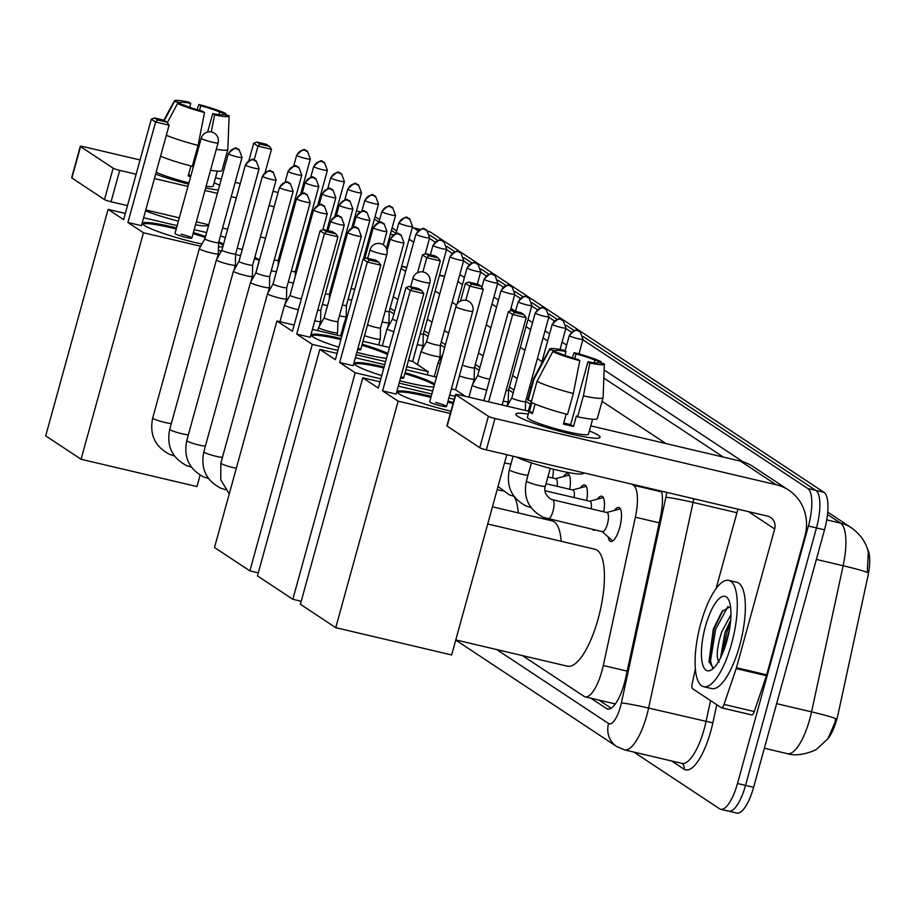 <?xml version="1.0" encoding="UTF-8"?>
<svg xmlns="http://www.w3.org/2000/svg" width="914" height="914" viewBox="0 0 914 914"><rect width="100%" height="100%" fill="white"/><g stroke="black" fill="none" stroke-linecap="round" stroke-linejoin="round"><path stroke-width="1.37" d="M614.494 510.412A17.48 5.575 103.3 0 1 618.755 507.487A17.48 5.575 103.3 0 1 619.669 527.744A17.48 5.575 103.3 0 1 610.746 541.511A17.48 5.575 103.3 0 1 608.233 536.986M597.459 499.147A17.48 5.575 103.3 0 1 601.72 496.211A17.48 5.575 103.3 0 1 603.708 511.794M580.413 487.87A17.48 5.575 103.3 0 1 584.674 484.946A17.48 5.575 103.3 0 1 586.662 500.529M563.367 476.605A17.48 5.575 103.3 0 1 567.64 473.681A17.48 5.575 103.3 0 1 569.628 489.253M553.313 469.179A17.48 5.575 103.3 0 1 552.582 477.988M827.798 738.889A29.488 9.403 -76.7 0 0 838.127 714.005L867.843 576.528A29.488 9.403 -76.7 0 0 867.443 549.177M530.257 404.137L525.676 401.109M513.222 392.871L508.641 389.844M479.13 370.33L474.56 367.302M444.65 347.537L440.479 344.772M428.015 336.535L423.433 333.507M393.934 313.993L389.353 310.966M522.454 655.612L584.057 696.354A32.767 10.454 -76.7 0 0 585.2 696.845A32.767 10.454 -76.7 0 0 603.297 665.506L635.367 517.198A32.767 10.454 -76.7 0 0 633.425 485.243L631.768 484.157M508.961 402.948L508.024 402.331M474.88 380.418L473.943 379.801M440.799 357.877L439.863 357.26M423.753 346.612L422.828 345.995M389.672 324.082L388.747 323.465M595.231 529.994A17.48 5.575 103.3 0 1 593.7 530.234A17.48 5.575 103.3 0 1 592.443 529.343M776.637 703.666L811.552 711.88A43.689 13.938 -76.7 0 1 809.735 719.284A43.689 13.938 -76.7 0 1 787.411 753.673C799.67 757.695 817.002 749.834 817.436 748.486L827.924 738.718L834.79 722.94L835.716 718.655A38.228 2.091 -167.8 0 0 811.552 711.88L843.142 565.743A43.689 13.938 -76.7 0 0 840.56 523.139L827.49 514.491M428.049 231.242L429.089 231.493A32.767 10.454 103.3 0 1 430.231 231.985L823.948 492.315L815.882 490.418L583.201 336.558L815.882 490.418A32.767 10.454 103.3 0 1 816.465 527.915L745.538 785.4A32.767 10.454 103.3 0 1 728.801 811.186A32.767 10.454 103.3 0 1 727.67 810.695M429.831 235.161L437.84 240.451L429.831 235.161M446.866 246.426L454.875 251.716L446.866 246.426M463.912 257.691L471.921 262.981L463.912 257.691M480.958 268.956L488.956 274.257L480.958 268.956M497.993 280.221L506.002 285.522L497.993 280.221M515.039 291.497L523.037 296.787L515.039 291.497M532.074 302.763L540.083 308.052L532.074 302.763M549.12 314.028L557.117 319.317L549.12 314.028M566.154 325.293L574.163 330.594L566.154 325.293M816.362 559.437L843.142 565.743A38.228 2.091 -167.8 0 1 867.283 572.507L868.3 552.364C867.843 550.114 865.901 538.586 851.551 527.881A38.228 35.989 123.5 0 0 840.56 523.139L826.736 519.883M823.948 492.315A32.767 10.454 103.3 0 1 824.519 529.812L753.604 787.297A32.767 10.454 103.3 0 1 736.867 813.094L728.801 811.186A32.767 10.454 103.3 0 0 745.538 785.4L816.465 527.915A32.767 10.454 103.3 0 0 815.882 490.418L807.827 488.522A32.767 10.454 103.3 0 1 808.399 526.018L737.484 783.492A32.767 10.454 103.3 0 1 720.735 809.29A32.767 10.454 103.3 0 1 719.604 808.799L633.825 752.073M412.317 227.597A32.767 10.454 103.3 0 1 412.968 227.689A32.767 10.454 103.3 0 1 414.099 228.192L417.995 230.762M429.489 238.36L435.03 242.027M446.535 249.636L452.076 253.292M463.581 260.901L469.111 264.557M480.615 272.166L486.157 275.834M497.662 283.431L503.191 287.099M514.696 294.696L520.237 298.364M531.742 305.973L537.272 309.629M548.777 317.238L554.318 320.894M565.823 328.503L571.353 332.17M582.858 339.768L807.827 488.522M590.787 698.17L606.496 708.556A32.767 10.454 -76.7 0 0 607.627 709.047A32.767 10.454 -76.7 0 0 625.736 677.708L660.376 517.495A32.767 10.454 -76.7 0 0 661.553 491.172M531.034 401.303L530.097 400.686M527.869 399.212L526.453 398.276M513.999 390.038L509.418 387.01M479.919 367.508L475.337 364.469M445.426 344.704L441.256 341.939M428.792 333.701L424.21 330.674M394.711 311.171L390.129 308.132M611.169 708.213L598.853 700.067M214.116 182.811A43.689 4.833 -164.6 0 1 219.646 185.245A43.689 4.833 -164.6 0 0 214.116 182.811M379.63 219.657L377.745 218.423A43.689 41.13 123.5 0 0 375.014 216.767M413.711 242.199A43.689 41.13 123.5 0 0 413.425 242.016A43.689 41.13 123.5 0 0 409.038 239.502M218.343 189.975A43.689 4.833 -164.6 0 1 205.639 188.044A43.689 4.833 -164.6 0 0 218.343 189.975M188.581 184.171A43.689 4.833 -164.6 0 1 155.643 174.094A43.689 4.833 -164.6 0 0 188.581 184.171M360.185 211.82L356.471 210.951M338.74 206.77L337.552 206.495M319.82 202.314L318.632 202.04M278.085 192.488L273 191.289M240.256 183.577L235.172 182.377M221.337 179.121L215.51 177.75M140.059 159.973L84.031 146.777A5.461 0.606 15.4 0 0 80.306 146.343A5.461 0.606 15.4 0 0 80.535 146.606L71.886 178.002A5.461 0.606 -164.6 0 1 71.658 177.739L80.306 146.343M113.142 168.165A5.461 0.606 15.4 0 0 119.711 170.37L111.062 201.766A5.461 0.606 -164.6 0 1 104.493 199.56L113.142 168.165L80.535 146.606M393.374 234.829L390.369 234.121M372.649 229.94L371.461 229.665M353.729 225.484L352.541 225.21M274.166 206.747L269.07 205.547M236.326 197.835L231.242 196.636M217.406 193.38L204.976 190.455M187.953 186.445L154.409 178.538M136.129 174.231L119.711 170.37M104.493 199.56L71.886 178.002M111.062 201.766L127.48 205.639M145.76 209.946L179.304 217.84M196.327 221.851L208.758 224.775M222.593 228.043L227.677 229.231M260.421 236.955L265.517 238.143M180.332 104.15L180.664 102.916A21.845 2.411 -164.6 0 1 180.652 102.722A21.845 2.411 -164.6 0 1 190.729 103.408L189.655 107.304M199.526 110.423L200.806 105.773A21.845 2.411 -164.6 0 1 219.691 112.114L218.994 114.661M217.338 171.112L213.236 186.022A31.682 3.507 -164.6 0 1 206.118 186.307M188.935 182.857A31.682 3.507 -164.6 0 1 156.157 172.198M190.672 176.585A31.682 3.507 -164.6 0 1 188.17 175.956L190.923 165.96M208.255 224.661L208.118 225.152A37.143 4.102 -164.6 0 1 195.505 224.833M178.39 221.131A37.143 4.102 -164.6 0 1 145.52 210.826M222.673 114.49L228.968 115.598A28.403 3.142 -164.6 0 1 229.117 115.987L227.837 149.393A36.046 3.987 -164.6 0 1 227.826 149.496L222.056 170.438A36.046 3.987 -164.6 0 1 210.54 170.255M204.53 112.536A28.403 3.142 -164.6 0 1 177.545 103.488L183.748 104.95A21.845 2.411 -164.6 0 0 202.634 111.28L204.53 112.536L198.064 145.372L192.294 166.314A36.046 3.987 -164.6 0 1 160.556 156.237M227.826 149.496A36.046 3.987 -164.6 0 1 216.31 149.313M198.064 145.372A36.046 3.987 -164.6 0 1 166.325 135.295M225.838 114.867L225.895 113.565L219.691 112.114M200.806 105.773L198.909 104.527L197.036 109.703M198.909 104.527A28.403 3.142 -164.6 0 1 225.895 113.565M229.117 115.987A28.403 3.142 -164.6 0 1 214.607 114.901L212.711 113.656L207.661 132.016M211.26 131.924L214.607 114.901M167.342 122.647L177.545 103.488M222.776 114.147A21.845 2.411 -164.6 0 1 222.776 114.33A21.845 2.411 -164.6 0 1 212.711 113.656M180.664 102.916L174.471 101.454L164.36 120.442M174.471 101.454A28.403 3.142 -164.6 0 1 174.368 100.906A28.403 3.142 -164.6 0 1 188.832 102.151L190.729 103.408M188.467 174.882A21.845 2.411 15.4 0 0 190.969 175.488M731.577 643.707A54.611 17.423 103.3 0 1 703.666 686.7A54.611 17.423 103.3 0 1 700.81 623.371A54.611 17.423 103.3 0 1 728.709 580.379A54.611 17.423 103.3 0 1 731.577 643.707M728.709 580.379L736.775 582.275A54.611 17.423 103.3 0 1 739.632 645.604A54.611 17.423 103.3 0 1 711.732 688.596L703.666 686.7M730.48 606.393L721.877 611.683L713.308 629.061L709.013 661.77L713.126 667.78M705.425 626.421A38.228 12.19 103.3 0 1 728.435 599.435A38.228 12.19 103.3 0 1 726.961 640.657A38.228 12.19 103.3 0 1 711.937 669.516A38.228 12.19 103.3 0 1 705.425 626.421M730.663 620.252L725.008 632.339L720.54 657.863M730.937 614.756L721.809 631.585C716.782 647.672 715.902 657.863 719.158 662.136M730.4 622.971L726.893 631.882L721.763 655.292M722.951 610.369L714.085 628.866L709.138 662.399M729.463 629.495L724.174 649.374M727.921 606.542L715.685 629.243L710.498 660.879L712.463 667.677M218.823 241.719A42.604 4.707 -164.6 0 1 223.016 243.981A42.604 4.707 -164.6 0 1 223.519 244.324M222.822 246.849A42.604 4.707 -164.6 0 1 218.48 246.769M201.937 244.049A42.604 4.707 -164.6 0 1 144.412 225.461A42.604 4.707 -164.6 0 1 142.641 223.404A42.604 4.707 -164.6 0 1 176.516 227.952M127.926 222.49L155.608 122.019L151.301 119.174L123.619 219.646L108.092 209.375L45.7 435.875L81.072 459.262L143.464 232.762L127.926 222.49L141.43 225.678L169.101 125.195L155.608 122.019L157.585 119.985L154.5 117.952L151.301 119.174M193.368 232.59A42.604 4.707 -164.6 0 1 205.524 236.509M143.464 232.762L200.692 246.243M218.4 250.413L221.359 251.11M235.606 254.469L240.553 255.634M254.378 258.891L259.348 260.067L254.869 257.108M237.172 248.231L242.256 249.431M225.37 237.594L220.445 235.846M206.61 232.579L194.179 229.654M177.156 225.644L143.612 217.749M125.332 213.442L108.092 209.375M81.072 459.262L196.956 486.556L200.109 475.109M255.76 273.092L259.348 260.067M154.5 117.952L163.972 120.191L167.056 122.225L157.585 119.985M169.101 125.195L167.056 122.225M248.928 160.533L253.681 143.281L256.891 142.07L266.362 144.309L269.436 146.343L271.492 149.313L265.163 172.3M271.492 149.313L257.988 146.137L254.172 159.984M269.436 146.343L259.964 144.104L257.988 146.137L253.681 143.281M256.891 142.07L259.964 144.104M191.849 238.086L218.092 142.847A8.74 0.971 -164.6 0 1 212.128 142.15A8.74 0.971 -164.6 0 1 201.606 138.62A8.74 0.971 -164.6 0 1 201.24 138.197L175.008 233.447A8.74 0.971 15.4 0 0 185.885 237.389A8.74 0.971 15.4 0 0 191.849 238.086A8.74 0.971 15.4 0 0 180.972 234.144M142.778 224.01A42.604 4.707 -164.6 0 1 171.432 227.837A42.604 4.707 -164.6 0 1 176.231 229.003M193.083 233.641A42.604 4.707 -164.6 0 1 205.239 237.56M218.572 242.793A42.604 4.707 -164.6 0 1 223.233 245.375M513.976 496.348A60.073 19.16 103.3 0 1 518.272 512.903M386.496 358.322A42.604 4.707 -164.6 0 1 356.848 352.37M338.797 347.206A42.604 4.707 -164.6 0 1 313.228 337.083A42.604 4.707 -164.6 0 1 311.457 335.027A42.604 4.707 -164.6 0 1 341.185 338.557M296.73 334.113L324.413 233.63L320.106 230.785L292.423 331.268L276.896 320.997L214.504 547.486L249.876 570.873L312.268 344.384L296.73 334.113L310.234 337.289L337.917 236.817L324.413 233.63L326.389 231.608L323.316 229.574L320.106 230.785M362.173 344.212A42.604 4.707 -164.6 0 1 387.844 353.444M312.268 344.384L337.906 350.428M356.197 354.735L385.582 361.647M406.753 366.64L428.152 371.678L412.625 361.407L408.467 360.424M389.478 347.514L362.984 341.276M341.802 336.283L312.417 329.36M294.137 325.053L276.896 320.997M249.876 570.873L258.285 572.861M427.318 374.706L428.152 371.678M323.316 229.574L332.787 231.802L335.861 233.835L326.389 231.608M337.917 236.817L335.861 233.835M417.595 272.669L422.485 254.903L425.696 253.692L435.167 255.92L438.24 257.954L440.297 260.924L412.625 361.407M440.297 260.924L426.792 257.748L422.885 271.915M438.24 257.954L428.769 255.726L426.792 257.748L422.485 254.903M425.696 253.692L428.769 255.726M357.603 349.616A8.74 0.971 15.4 0 0 360.664 349.708A8.74 0.971 15.4 0 0 357.991 348.211M311.583 335.621A42.604 4.707 -164.6 0 1 340.237 339.448A42.604 4.707 -164.6 0 1 340.888 339.608M361.887 345.264A42.604 4.707 -164.6 0 1 387.547 354.483M492.452 506.824L552.045 520.866A60.073 19.16 103.3 0 1 561.207 541.294M433.807 386.908A42.604 4.707 -164.6 0 1 399.784 380.761M381.732 375.597A42.604 4.707 -164.6 0 1 356.163 365.474A42.604 4.707 -164.6 0 1 354.392 363.418A42.604 4.707 -164.6 0 1 384.12 366.948M339.677 362.504L367.348 262.021L363.041 259.176L335.369 359.659L319.831 349.388L257.451 575.877L292.823 599.276L355.203 372.775L339.677 362.504L353.181 365.68L380.852 265.209L367.348 262.021L369.325 259.999L366.251 257.965L363.041 259.176M405.108 372.604A42.604 4.707 -164.6 0 1 434.63 383.903M355.203 372.775L380.852 378.819M399.132 383.126L432.676 391.021M449.699 395.031L455.069 396.299M465.477 396.356L455.56 389.798L451.402 388.827M436.481 377.185L405.919 369.667M384.748 364.675L355.363 357.751M337.083 353.444L319.831 349.388M292.823 599.276L301.22 601.252M366.251 257.965L375.723 260.193L378.796 262.227L369.325 259.999M380.852 265.209L378.796 262.227M460.53 301.06L465.432 283.294L468.631 282.083L478.102 284.311L481.187 286.345L483.232 289.327L455.56 389.798M483.232 289.327L469.727 286.139L465.832 300.306M481.187 286.345L471.715 284.117L469.727 286.139L465.432 283.294M468.631 282.083L471.715 284.117M400.549 378.008A8.74 0.971 15.4 0 0 403.6 378.099A8.74 0.971 15.4 0 0 400.926 376.602M354.518 364.012A42.604 4.707 -164.6 0 1 383.183 367.839A42.604 4.707 -164.6 0 1 383.834 367.999M404.822 373.655A42.604 4.707 -164.6 0 1 434.344 384.943M487.722 523.985L594.98 549.257A60.073 19.16 103.3 0 1 598.122 618.915A60.073 19.16 103.3 0 1 567.434 666.203L455.789 639.914M450.968 411.186A42.604 4.707 -164.6 0 1 399.098 393.865A42.604 4.707 -164.6 0 1 397.327 391.809A42.604 4.707 -164.6 0 1 431.202 396.356M382.612 390.895L410.295 290.412L405.987 287.567L378.305 388.05L362.778 377.779L300.386 604.268L335.758 627.667L398.15 401.166L382.612 390.895L396.116 394.071L423.799 293.6L410.295 290.412L412.271 288.39L409.186 286.356L405.987 287.567M448.054 400.995A42.604 4.707 -164.6 0 1 453.321 402.628M398.15 401.166L450.339 413.459M454.235 399.315L448.865 398.058M431.842 394.048L398.298 386.142M380.018 381.835L362.778 377.779M335.758 627.667L451.642 654.961L506.802 454.715M409.186 286.356L418.669 288.584L421.742 290.618L412.271 288.39M423.799 293.6L421.742 290.618M483.849 400.686L508.367 311.685L511.577 310.474L521.049 312.702L524.122 314.736L526.178 317.718L502.14 404.993M526.178 317.718L512.674 314.53L488.636 401.817M524.122 314.736L514.651 312.508L512.674 314.53L508.367 311.685M511.577 310.474L514.651 312.508M446.535 406.49L472.778 311.24A8.74 0.971 -164.6 0 1 466.814 310.554A8.74 0.971 -164.6 0 1 456.292 307.024A8.74 0.971 -164.6 0 1 455.926 306.601L429.694 401.852A8.74 0.971 15.4 0 0 440.571 405.793A8.74 0.971 15.4 0 0 446.535 406.49A8.74 0.971 15.4 0 0 435.658 402.537M397.464 392.403A42.604 4.707 -164.6 0 1 426.118 396.23A42.604 4.707 -164.6 0 1 430.917 397.407M447.769 402.046A42.604 4.707 -164.6 0 1 453.036 403.668M228.351 153.666C239.125 142.904 235.606 150.719 239.114 149.622A7.095 6.684 -56.5 0 0 237.069 148.742A7.095 6.684 123.5 0 0 228.649 154.009A7.095 0.788 15.4 0 1 228.351 153.666L204.885 238.862A7.095 0.788 15.4 0 0 204.885 238.862L199.378 248.574A9.825 1.085 15.4 0 0 199.366 248.597A9.825 1.085 15.4 0 0 199.778 249.076A9.825 1.085 15.4 0 0 211.614 253.041A9.825 1.085 15.4 0 0 218.32 253.818A9.825 1.085 15.4 0 0 218.332 253.795L216.904 258.993M204.885 238.862A7.095 0.788 15.4 0 0 205.182 239.205A7.095 0.788 15.4 0 0 213.727 242.061A7.095 0.788 15.4 0 0 218.572 242.633A7.095 0.788 15.4 0 0 218.572 242.61L218.332 253.795M228.649 264.306A9.825 1.085 15.4 0 0 235.366 265.094A9.825 1.085 15.4 0 0 235.366 265.06L235.618 253.886A7.095 0.788 15.4 0 1 235.618 253.898A7.095 0.788 15.4 0 1 230.774 253.338A7.095 0.788 15.4 0 1 222.216 250.47A7.095 0.788 15.4 0 1 221.919 250.128A7.095 0.788 15.4 0 1 221.931 250.105L216.424 259.839A9.825 1.085 15.4 0 0 216.412 259.873A9.825 1.085 15.4 0 0 216.812 260.341A9.825 1.085 15.4 0 0 228.649 264.306M205.433 445.975A9.825 1.085 15.4 0 1 196.761 444.467A9.825 1.085 15.4 0 1 187.37 441.176A9.825 1.085 15.4 0 1 187.187 441.062A9.825 1.085 15.4 0 1 186.776 440.594L233.447 271.138A9.825 1.085 15.4 0 0 233.447 271.138A9.825 1.085 15.4 0 0 233.858 271.607A9.825 1.085 15.4 0 0 245.695 275.571A9.825 1.085 15.4 0 0 252.401 276.359A9.825 1.085 15.4 0 0 252.413 276.325L252.652 265.151A7.095 0.788 15.4 0 0 252.652 265.14M238.977 261.37A7.095 0.788 15.4 0 0 238.965 261.393A7.095 0.788 15.4 0 0 239.262 261.735A7.095 0.788 15.4 0 0 247.808 264.603A7.095 0.788 15.4 0 0 252.652 265.163L276.119 179.967L273.195 172.163A7.095 6.684 -56.5 0 0 271.15 171.284A7.095 6.684 123.5 0 0 262.729 176.539A7.095 0.788 15.4 0 0 270.19 179.133A7.095 0.788 15.4 0 0 276.119 179.967M262.741 286.847A9.825 1.085 15.4 0 0 269.447 287.624A9.825 1.085 15.4 0 0 269.447 287.59L269.699 276.416A7.095 0.788 15.4 0 0 269.699 276.405A7.095 0.788 15.4 0 1 264.854 275.868A7.095 0.788 15.4 0 1 256.297 273A7.095 0.788 15.4 0 1 256 272.658A7.095 0.788 15.4 0 1 256.011 272.646L250.505 282.369A9.825 1.085 15.4 0 0 250.493 282.403A9.825 1.085 15.4 0 0 250.893 282.872A9.825 1.085 15.4 0 0 262.741 286.847M296.513 198.726C307.287 187.976 303.768 195.79 307.275 194.693A7.095 6.684 -56.5 0 0 305.23 193.814A7.095 6.684 123.5 0 0 296.81 199.069A7.095 0.788 15.4 0 1 296.513 198.726L273.046 283.934A7.095 0.788 15.4 0 0 273.046 283.934L267.539 293.645A9.825 1.085 15.4 0 0 267.528 293.668A9.825 1.085 15.4 0 0 267.939 294.148A9.825 1.085 15.4 0 0 279.775 298.113A9.825 1.085 15.4 0 0 286.482 298.889A9.825 1.085 15.4 0 0 286.493 298.867L285.065 304.065M273.046 283.934A7.095 0.788 15.4 0 0 273.343 284.277A7.095 0.788 15.4 0 0 281.889 287.133A7.095 0.788 15.4 0 0 286.733 287.704A7.095 0.788 15.4 0 0 286.745 287.682M279.947 321.717L284.574 304.933A9.825 1.085 15.4 0 0 284.574 304.933A9.825 1.085 15.4 0 0 284.974 305.413A9.825 1.085 15.4 0 0 296.822 309.378A9.825 1.085 15.4 0 0 298.364 309.72M284.585 304.91L290.092 295.188A7.095 0.788 15.4 0 0 290.081 295.199A7.095 0.788 15.4 0 0 290.378 295.542A7.095 0.788 15.4 0 0 298.935 298.398A7.095 0.788 15.4 0 0 301.346 298.901M314.77 320.848A9.825 1.085 15.4 0 0 320.563 321.431A9.825 1.085 15.4 0 0 320.574 321.397L320.825 310.223A7.095 0.788 15.4 0 0 320.825 310.212M317.741 310.052A7.095 0.788 15.4 0 0 320.814 310.234L344.281 225.038L341.356 217.224A7.095 6.684 -56.5 0 0 339.311 216.344A7.095 6.684 123.5 0 0 330.891 221.611A7.095 0.788 15.4 0 0 338.351 224.204A7.095 0.788 15.4 0 0 344.281 225.038M330.902 331.908A9.825 1.085 15.4 0 0 337.609 332.696A9.825 1.085 15.4 0 0 337.609 332.662L337.86 321.488A7.095 0.788 15.4 0 0 337.86 321.477A7.095 0.788 15.4 0 1 333.016 320.94A7.095 0.788 15.4 0 1 324.459 318.072A7.095 0.788 15.4 0 1 324.173 317.729A7.095 0.788 15.4 0 0 324.173 317.729L318.666 327.441A9.825 1.085 15.4 0 0 318.655 327.475A9.825 1.085 15.4 0 0 319.066 327.943A9.825 1.085 15.4 0 0 330.902 331.908M271.264 270.715A9.825 1.085 15.4 0 0 271.321 270.738A9.825 1.085 15.4 0 0 276.416 271.675M274.234 259.942A7.095 0.788 15.4 0 0 278.29 260.319A7.095 0.788 15.4 0 0 278.29 260.296L278.176 265.3M288.31 281.992A9.825 1.085 15.4 0 0 288.367 282.003A9.825 1.085 15.4 0 0 293.463 282.94M291.28 271.207A7.095 0.788 15.4 0 0 295.325 271.584A7.095 0.788 15.4 0 0 295.325 271.572L295.222 276.565M322.391 304.522A9.825 1.085 15.4 0 0 322.448 304.533A9.825 1.085 15.4 0 0 327.543 305.47M325.361 293.737A7.095 0.788 15.4 0 0 329.406 294.125A7.095 0.788 15.4 0 0 329.406 294.102M339.437 315.787A9.825 1.085 15.4 0 0 339.482 315.798A9.825 1.085 15.4 0 0 346.2 316.587A9.825 1.085 15.4 0 0 346.2 316.552L346.452 305.379A7.095 0.788 15.4 0 0 346.452 305.367A7.095 0.788 15.4 0 1 342.396 305.013M346.783 318.198L344.292 322.596A9.825 1.085 15.4 0 0 344.281 322.631A9.825 1.085 15.4 0 0 344.692 323.099A9.825 1.085 15.4 0 0 345.332 323.465M364.526 335.644A9.825 1.085 15.4 0 0 373.563 338.34A9.825 1.085 15.4 0 0 380.281 339.117A9.825 1.085 15.4 0 0 380.281 339.083L378.67 344.966M367.542 324.733A7.095 0.788 15.4 0 0 375.688 327.361A7.095 0.788 15.4 0 0 380.532 327.92A7.095 0.788 15.4 0 0 380.532 327.909L380.281 339.083M279.947 254.298A9.825 1.085 15.4 0 0 280.004 254.309A9.825 1.085 15.4 0 0 281.135 254.56M282.917 243.512A7.095 0.788 15.4 0 0 284.105 243.764M517.644 416.236A43.689 4.833 -164.6 0 1 516.376 415.253A43.689 4.833 -164.6 0 1 528.303 414.111A43.689 4.833 -164.6 0 0 515.827 414.133A43.689 4.833 -164.6 0 0 517.644 416.236A43.689 4.833 -164.6 0 0 559.471 431.157A43.689 4.833 -164.6 0 0 599.047 438.023A43.689 4.833 -164.6 0 0 598.259 435.224A43.689 4.833 -164.6 0 1 600.075 437.338A43.689 4.833 -164.6 0 1 563.538 432.219A43.689 4.833 -164.6 0 1 517.644 416.236M589.381 430.94A43.689 4.833 -164.6 0 1 598.259 435.224A43.689 4.833 -164.6 0 0 589.381 430.94M736.181 668.602A5.461 1.737 -76.7 0 0 736.456 667.7L766.686 674.829A5.461 1.737 103.3 0 1 766.412 675.72L736.181 668.602L724.037 704.42A5.461 1.737 -76.7 0 1 721.523 707.824A5.461 1.737 -76.7 0 1 721.34 707.744L692.572 688.722A5.461 1.737 -76.7 0 1 692.252 683.398L695.394 668.865M766.686 674.829L804.903 536.084A43.689 41.13 123.5 0 0 788.691 490.133A43.689 41.13 123.5 0 0 776.123 484.717L494.977 418.498L486.328 449.894L767.474 516.113A10.922 10.283 -56.5 0 1 770.616 517.473A10.922 10.283 -56.5 0 1 774.672 528.955L736.456 667.7M766.412 675.72L754.279 711.538A5.461 1.737 103.3 0 1 751.754 714.942A5.461 1.737 103.3 0 1 751.571 714.862L721.729 707.836M788.691 490.133L753.01 466.551A43.689 41.13 123.5 0 0 740.443 461.124L590.775 425.867M529.069 411.334L459.296 394.905A5.461 0.606 15.4 0 0 455.572 394.471A5.461 0.606 15.4 0 0 455.8 394.734L447.152 426.13A5.461 0.606 -164.6 0 1 446.923 425.867L455.572 394.471M486.328 449.894A5.461 0.606 -164.6 0 1 479.759 447.689L488.407 416.293L455.8 394.734M488.407 416.293A5.461 0.606 15.4 0 0 494.977 418.498M479.759 447.689L447.152 426.13M737.941 509.167L716.073 588.547M555.598 352.267L555.929 351.045A21.845 2.411 -164.6 0 1 555.918 350.85A21.845 2.411 -164.6 0 1 565.983 351.536L564.909 355.432M574.78 358.551L576.06 353.901A21.845 2.411 -164.6 0 1 594.957 360.23L594.26 362.789M535.09 404.057L532.439 413.688A31.682 3.507 -164.6 0 1 530.463 412.568A31.682 3.507 -164.6 0 1 529.366 411.654L531.857 402.583M592.603 419.24L588.49 434.15A31.682 3.507 -164.6 0 1 562.007 430.437A31.682 3.507 -164.6 0 1 528.738 418.852A31.682 3.507 -164.6 0 1 527.412 417.321L531.525 402.411M566.189 414.088L563.435 424.073A31.682 3.507 -164.6 0 0 573.512 426.45L576.391 415.984L577.637 416.807L583.406 395.876L589.873 363.029L587.976 361.784L570.679 424.576A21.845 2.411 15.4 0 1 563.732 423.011M583.52 472.789L583.383 473.281A37.143 4.102 -164.6 0 1 555.929 469.83A37.143 4.102 -164.6 0 1 516.159 456.92M597.939 362.618L604.234 363.726A28.403 3.142 -164.6 0 1 604.371 364.115L603.103 397.521A36.046 3.987 -164.6 0 1 603.091 397.624L597.322 418.566A36.046 3.987 -164.6 0 1 577.637 416.807M567.56 414.43A36.046 3.987 -164.6 0 1 531.24 402.263L536.998 381.332L552.81 351.616L559.002 353.078A21.845 2.411 -164.6 0 0 577.899 359.408L579.796 360.653L573.329 393.5L567.56 414.43M603.091 397.624A36.046 3.987 -164.6 0 1 583.406 395.876M573.329 393.5A36.046 3.987 -164.6 0 1 536.998 381.332M601.104 362.995L601.161 361.693L594.957 360.23M576.06 353.901L574.175 352.655L572.301 357.831M574.175 352.655A28.403 3.142 -164.6 0 1 601.161 361.693M604.371 364.115A28.403 3.142 -164.6 0 1 589.873 363.029M579.796 360.653A28.403 3.142 -164.6 0 1 552.81 351.616M598.03 362.264A21.845 2.411 -164.6 0 1 598.042 362.458A21.845 2.411 -164.6 0 1 587.976 361.784M555.929 351.045L549.737 349.582L533.925 379.299L528.155 400.229L531.571 401.029M528.155 400.229A36.046 3.987 -164.6 0 1 527.812 399.418L533.582 378.487A36.046 3.987 -164.6 0 1 533.616 378.385L549.634 349.034A28.403 3.142 -164.6 0 1 564.098 350.279L565.983 351.536M533.925 379.299A36.046 3.987 -164.6 0 1 533.582 378.487M532.771 412.465L529.366 411.654M573.512 426.45L570.679 424.576M296.981 265.563A9.825 1.085 15.4 0 0 297.039 265.574A9.825 1.085 15.4 0 0 298.17 265.837M299.952 254.778A7.095 0.788 15.4 0 0 301.152 255.029M331.062 288.093A9.825 1.085 15.4 0 0 331.119 288.116A9.825 1.085 15.4 0 0 332.25 288.367M334.033 277.319A7.095 0.788 15.4 0 0 335.232 277.559M348.108 299.369A9.825 1.085 15.4 0 0 348.165 299.381A9.825 1.085 15.4 0 0 351.764 300.112M351.079 288.584A7.095 0.788 15.4 0 0 354.803 289.098M382.189 321.899A9.825 1.085 15.4 0 0 382.246 321.911A9.825 1.085 15.4 0 0 388.953 322.688A9.825 1.085 15.4 0 0 388.964 322.665L389.204 311.491A7.095 0.788 15.4 0 0 389.204 311.48A7.095 0.788 15.4 0 1 385.16 311.114M415.939 234.11C426.701 223.359 423.193 231.173 426.701 230.077A7.095 6.684 -56.5 0 0 424.656 229.197A7.095 6.684 123.5 0 0 416.236 234.452A7.095 0.788 15.4 0 1 415.939 234.11L392.552 318.997A7.095 0.788 15.4 0 0 392.552 318.997L387.056 328.709A9.825 1.085 15.4 0 0 387.045 328.743A9.825 1.085 15.4 0 0 387.445 329.211A9.825 1.085 15.4 0 0 393.831 331.702M392.552 318.997A7.095 0.788 15.4 0 0 392.849 319.34A7.095 0.788 15.4 0 0 396.802 320.928M417.23 344.658A9.825 1.085 15.4 0 0 423.033 345.229A9.825 1.085 15.4 0 0 423.045 345.195L423.285 334.021A7.095 0.788 15.4 0 0 423.285 334.01A7.095 0.788 15.4 0 1 420.212 333.85M417.447 364.606L421.126 351.273A9.825 1.085 15.4 0 0 421.126 351.273A9.825 1.085 15.4 0 0 421.525 351.753A9.825 1.085 15.4 0 0 433.362 355.717A9.825 1.085 15.4 0 0 440.08 356.494A9.825 1.085 15.4 0 0 440.08 356.46L440.331 345.298A7.095 0.788 15.4 0 0 440.331 345.286M426.644 341.516A7.095 0.788 15.4 0 0 426.632 341.528A7.095 0.788 15.4 0 0 426.929 341.87A7.095 0.788 15.4 0 0 435.475 344.738A7.095 0.788 15.4 0 0 440.331 345.298L463.706 260.421L460.782 252.607A7.095 6.684 -56.5 0 0 458.737 251.727A7.095 6.684 123.5 0 0 450.316 256.994A7.095 0.788 15.4 0 0 457.765 259.587A7.095 0.788 15.4 0 0 463.706 260.421M434.356 376.362L438.16 362.538A9.825 1.085 15.4 0 0 438.16 362.538A9.825 1.085 15.4 0 0 438.571 363.018A9.825 1.085 15.4 0 0 440.171 363.818M459.388 375.917A9.825 1.085 15.4 0 0 467.442 378.247A9.825 1.085 15.4 0 0 474.16 379.024A9.825 1.085 15.4 0 0 474.16 379.002L472.732 384.2M462.37 365.074A7.095 0.788 15.4 0 0 469.568 367.279A7.095 0.788 15.4 0 0 474.412 367.839A7.095 0.788 15.4 0 0 474.412 367.816L474.16 379.002M477.771 375.311A7.095 0.788 15.4 0 0 477.759 375.334L472.252 385.045A9.825 1.085 15.4 0 0 472.241 385.08A9.825 1.085 15.4 0 0 472.652 385.548A9.825 1.085 15.4 0 0 484.489 389.513A9.825 1.085 15.4 0 0 486.785 390.015M501.135 290.446C511.909 279.695 508.39 287.51 511.897 286.413A7.095 6.684 -56.5 0 0 509.863 285.534A7.095 6.684 123.5 0 0 501.432 290.789A7.095 0.788 15.4 0 1 501.135 290.446L477.759 375.334A7.095 0.788 15.4 0 0 478.056 375.677A7.095 0.788 15.4 0 0 486.602 378.545A7.095 0.788 15.4 0 0 489.778 379.161M503.191 401.155A9.825 1.085 15.4 0 0 508.241 401.566A9.825 1.085 15.4 0 0 508.241 401.532L508.492 390.358A7.095 0.788 15.4 0 1 508.492 390.369A7.095 0.788 15.4 0 1 506.173 390.335M569.273 475.2A16.383 5.221 -76.7 0 0 568.497 475.246L555.552 478.685M557.117 486.317A9.825 3.13 -76.7 0 0 555.803 478.753L547.92 476.891M535.216 312.988C545.989 302.237 542.47 310.04 545.978 308.943A7.095 6.684 -56.5 0 0 543.944 308.064A7.095 6.684 123.5 0 0 535.513 313.331A7.095 0.788 15.4 0 1 535.216 312.988L511.84 397.864A7.095 0.788 15.4 0 0 511.84 397.864A7.095 0.788 15.4 0 0 512.137 398.207A7.095 0.788 15.4 0 0 520.683 401.075A7.095 0.788 15.4 0 0 525.527 401.646A7.095 0.788 15.4 0 0 525.539 401.623L525.333 410.455M586.32 486.465A16.383 5.221 -76.7 0 0 585.531 486.511L572.587 489.961M574.163 497.582A9.825 3.13 -76.7 0 0 572.85 490.018L546.046 483.7M531.137 400.926L528.875 409.141A7.095 0.788 15.4 0 0 528.875 409.141A7.095 0.788 15.4 0 0 529.172 409.483A7.095 0.788 15.4 0 0 529.526 409.678M603.354 497.73A16.383 5.221 -76.7 0 0 602.577 497.776L589.633 501.226M591.198 508.847A9.825 3.13 -76.7 0 0 589.884 501.283L544.95 490.704M602.166 531.628L612.209 540.494A16.383 5.221 -76.7 0 0 612.894 540.882M601.938 531.434A9.825 3.13 -76.7 0 0 602.417 531.685A9.825 3.13 -76.7 0 0 607.444 523.951A9.825 3.13 -76.7 0 0 606.93 512.548L552.513 499.73A9.825 3.13 -76.7 0 0 552.376 499.707M620.4 508.995A16.383 5.221 -76.7 0 0 619.612 509.052L606.668 512.491M661.725 491.915L633.425 485.243M659.223 522.819L635.367 517.198M627.153 671.127L603.297 665.506M753.604 787.297L737.484 783.492M430.231 231.985L428.3 231.528M824.519 529.812L808.399 526.018M496.656 649.534L608.553 723.522A21.845 6.969 -76.7 0 0 620.469 706.659A21.845 6.969 -76.7 0 0 621.383 702.957L665.849 497.285A21.845 6.969 -76.7 0 0 666.717 492.383M693.806 498.758A43.689 13.938 103.3 0 1 693.063 502.403L648.597 708.076A43.689 13.938 103.3 0 1 646.781 715.479A43.689 13.938 103.3 0 1 624.456 749.868L681.901 763.396A43.689 13.938 -76.7 0 0 704.214 729.006A43.689 13.938 -76.7 0 0 706.031 721.614L710.566 700.627M716.77 704.717L712.84 722.894L648.597 708.076A21.845 1.188 -167.8 0 0 621.383 702.957M712.84 722.894A49.15 15.675 103.3 0 1 683.98 769.154L671.607 760.974M459.822 274.508A49.15 15.675 103.3 0 1 460.028 274.646L464.403 277.536M493.914 297.039L498.484 300.066M510.949 308.304L515.53 311.343M527.995 319.58L532.576 322.608M545.03 330.845L549.611 333.873M562.076 342.11L566.657 345.138M579.11 353.375L580.733 354.449M604.154 369.942L743.219 461.89M414.099 228.192L419.834 229.54M401.612 266.454L406.696 267.653M439.451 275.365L444.535 276.565M665.849 497.285A21.845 1.188 -167.8 0 1 693.063 502.403L736.958 512.743M401.063 268.43L405.645 271.458M435.144 290.972L439.725 294M452.19 302.237L456.497 305.082M486.271 324.767L490.852 327.795M520.352 347.309L524.933 350.336M537.398 358.574L541.968 361.601M602.063 401.337L665.952 443.576M723.397 457.114L603.846 378.065M560.865 349.639L560.133 349.159M547.669 340.922L543.087 337.894M530.634 329.657L526.053 326.618M496.553 307.115L491.972 304.088M462.473 284.585L457.891 281.558M531.045 387.696L529.629 386.759M517.164 378.522L512.583 375.494M483.083 355.992L478.502 352.964M448.603 333.187L444.421 330.422M431.968 322.185L427.386 319.157M397.887 299.655L393.306 296.627M459.376 276.142A5.461 5.141 123.5 0 0 460.028 274.646M683.98 769.154A5.461 5.141 123.5 0 0 681.97 763.419L681.901 763.396M455.743 640.097L616.664 746.498A21.845 20.565 -56.5 0 1 608.553 723.522M608.873 709.115L606.496 708.556M395.991 233.378L391.409 230.339M378.956 222.102L374.374 219.074M370.41 250.242A8.74 0.971 -164.6 0 1 370.044 249.819A8.74 8.74 0 0 1 383.286 244.849A8.74 8.74 0 0 1 386.896 254.458A8.74 0.971 -164.6 0 1 380.932 253.761A8.74 0.971 -164.6 0 1 370.41 250.242M413.345 278.633A8.74 0.971 -164.6 0 1 412.991 278.21A8.74 8.74 0 0 1 426.232 273.24A8.74 8.74 0 0 1 429.831 282.849A8.74 0.971 -164.6 0 1 423.868 282.152A8.74 0.971 -164.6 0 1 413.345 278.633M174.14 455.858A9.825 3.13 -76.7 0 0 174.3 455.915A9.825 3.13 -76.7 0 0 174.38 455.926L169.673 454.407C154.992 446.729 149.336 434.607 152.695 418.052A9.825 1.085 15.4 0 0 153.095 418.532A9.825 1.085 15.4 0 0 153.289 418.646A9.825 1.085 15.4 0 0 162.681 421.925A9.825 1.085 15.4 0 0 171.352 423.445M228.649 154.009A7.095 0.788 15.4 0 0 236.098 156.602A7.095 0.788 15.4 0 0 242.039 157.437L218.572 242.633M245.683 165.274A7.095 6.684 123.5 0 1 254.115 160.007A7.095 6.684 -56.5 0 1 256.149 160.887C252.641 161.984 256.16 154.18 245.386 164.931A7.095 0.788 15.4 0 0 245.683 165.274A7.095 0.788 15.4 0 0 253.144 167.868A7.095 0.788 15.4 0 0 259.085 168.702L235.618 253.898M191.426 467.203L186.707 465.672C172.038 457.994 166.371 445.872 169.73 429.317A9.825 1.085 15.4 0 0 170.141 429.797A9.825 1.085 15.4 0 0 170.335 429.911A9.825 1.085 15.4 0 0 179.715 433.19A9.825 1.085 15.4 0 0 188.398 434.71M273.195 172.163C269.687 173.249 273.206 165.445 262.432 176.196A7.095 0.788 15.4 0 0 262.729 176.539M208.221 478.399A9.825 3.13 -76.7 0 0 208.381 478.445A9.825 3.13 -76.7 0 0 208.472 478.468L203.753 476.937C189.072 469.259 183.417 457.149 186.776 440.594M279.764 187.804A7.095 6.684 123.5 0 1 288.196 182.549A7.095 6.684 -56.5 0 1 290.229 183.428C286.722 184.525 290.241 176.71 279.467 187.461A7.095 0.788 15.4 0 0 279.764 187.804A7.095 0.788 15.4 0 0 287.225 190.398A7.095 0.788 15.4 0 0 293.166 191.232L269.699 276.428M225.267 489.664A9.825 3.13 -76.7 0 0 225.427 489.721A9.825 3.13 -76.7 0 0 225.507 489.733L220.788 488.213C206.118 480.524 200.452 468.414 203.811 451.859A9.825 1.085 15.4 0 0 204.222 452.327A9.825 1.085 15.4 0 0 204.416 452.453A9.825 1.085 15.4 0 0 213.796 455.732A9.825 1.085 15.4 0 0 222.479 457.24M229.254 493.948L220.754 479.747L220.857 463.124A9.825 1.085 15.4 0 0 221.268 463.592A9.825 1.085 15.4 0 0 221.451 463.718A9.825 1.085 15.4 0 0 236.338 468.242M296.81 199.069A7.095 0.788 15.4 0 0 304.271 201.674A7.095 0.788 15.4 0 0 310.2 202.497L286.733 287.704L286.493 298.867M313.845 210.346A7.095 6.684 123.5 0 1 322.276 205.079A7.095 6.684 -56.5 0 1 324.31 205.958C320.803 207.055 324.321 199.241 313.559 210.003A7.095 0.788 15.4 0 0 313.845 210.346A7.095 0.788 15.4 0 0 321.305 212.939A7.095 0.788 15.4 0 0 327.246 213.773L322.836 229.757M341.356 217.224C337.849 218.32 341.368 210.517 330.594 221.268A7.095 0.788 15.4 0 0 330.891 221.611M347.926 232.876A7.095 6.684 123.5 0 1 356.357 227.62A7.095 6.684 -56.5 0 1 358.391 228.5C354.895 229.585 358.402 221.782 347.64 232.533A7.095 0.788 15.4 0 0 347.926 232.876A7.095 0.788 15.4 0 0 355.386 235.469A7.095 0.788 15.4 0 0 361.327 236.303L337.86 321.5M288.356 171.695A7.095 6.684 123.5 0 1 296.776 166.439A7.095 6.684 -56.5 0 1 298.821 167.319C295.313 168.416 298.832 160.601 288.059 171.352A7.095 0.788 15.4 0 0 288.356 171.695A7.095 0.788 15.4 0 0 295.816 174.288A7.095 0.788 15.4 0 0 301.757 175.122L278.29 260.319M305.402 182.96A7.095 6.684 123.5 0 1 313.822 177.704A7.095 6.684 -56.5 0 1 315.867 178.584C312.359 179.681 315.878 171.866 305.105 182.617A7.095 0.788 15.4 0 0 305.402 182.96A7.095 0.788 15.4 0 0 312.851 185.565A7.095 0.788 15.4 0 0 318.792 186.387L295.325 271.584M322.436 194.225A7.095 6.684 123.5 0 1 330.857 188.97A7.095 6.684 -56.5 0 1 332.902 189.849C329.394 190.946 332.913 183.131 322.139 193.882A7.095 0.788 15.4 0 0 322.436 194.225A7.095 0.788 15.4 0 0 329.897 196.83A7.095 0.788 15.4 0 0 335.838 197.664L326.812 230.397M339.482 205.501A7.095 6.684 123.5 0 1 347.903 200.235A7.095 6.684 -56.5 0 1 349.948 201.114C346.44 202.211 349.959 194.396 339.185 205.159A7.095 0.788 15.4 0 0 339.482 205.501A7.095 0.788 15.4 0 0 346.932 208.095A7.095 0.788 15.4 0 0 352.873 208.929L329.406 294.125L329.303 299.107M356.517 216.767A7.095 6.684 123.5 0 1 364.949 211.5A7.095 6.684 -56.5 0 1 366.982 212.391C363.475 213.476 366.994 205.673 356.22 216.424A7.095 0.788 15.4 0 0 356.517 216.767A7.095 0.788 15.4 0 0 363.978 219.36A7.095 0.788 15.4 0 0 369.919 220.194L346.452 305.39M373.563 228.032A7.095 6.684 123.5 0 1 381.983 222.776A7.095 6.684 -56.5 0 1 384.029 223.656C380.521 224.753 384.04 216.938 373.266 227.689A7.095 0.788 15.4 0 0 373.563 228.032A7.095 0.788 15.4 0 0 381.012 230.625A7.095 0.788 15.4 0 0 386.953 231.459L383.274 244.838M390.598 239.297A7.095 6.684 123.5 0 1 399.03 234.041A7.095 6.684 -56.5 0 1 401.063 234.921C397.556 236.018 401.075 228.203 390.301 238.954A7.095 0.788 15.4 0 0 390.598 239.297A7.095 0.788 15.4 0 0 398.058 241.902A7.095 0.788 15.4 0 0 403.999 242.724L380.532 327.92M296.947 155.586A7.095 6.684 123.5 0 1 305.367 150.33A7.095 6.684 -56.5 0 1 307.412 151.21C303.905 152.295 307.424 144.492 296.65 155.243A7.095 0.788 15.4 0 0 296.947 155.586A7.095 0.788 15.4 0 0 304.408 158.179A7.095 0.788 15.4 0 0 310.337 159.013L300.695 194.031M776.123 484.717L740.443 461.124M774.672 528.955L748.486 511.646M724.037 704.42L754.279 711.538M313.982 166.851A7.095 6.684 123.5 0 1 322.413 161.595A7.095 6.684 -56.5 0 1 324.459 162.475C320.951 163.572 324.459 155.757 313.696 166.508A7.095 0.788 15.4 0 0 313.982 166.851A7.095 0.788 15.4 0 0 321.442 169.444A7.095 0.788 15.4 0 0 327.383 170.278L317.741 205.307M331.028 178.116A7.095 6.684 123.5 0 1 339.448 172.86A7.095 6.684 -56.5 0 1 341.493 173.74C337.986 174.837 341.505 167.022 330.731 177.773A7.095 0.788 15.4 0 0 331.028 178.116A7.095 0.788 15.4 0 0 338.488 180.721A7.095 0.788 15.4 0 0 344.418 181.543L334.775 216.572M348.063 189.392A7.095 6.684 123.5 0 1 356.494 184.125A7.095 6.684 -56.5 0 1 358.539 185.005C355.032 186.102 358.539 178.287 347.777 189.049A7.095 0.788 15.4 0 0 348.063 189.392A7.095 0.788 15.4 0 0 355.523 191.986A7.095 0.788 15.4 0 0 361.464 192.82L351.821 227.837M365.109 200.657A7.095 6.684 123.5 0 1 373.529 195.39A7.095 6.684 -56.5 0 1 375.574 196.27C372.067 197.367 375.585 189.552 364.812 200.315A7.095 0.788 15.4 0 0 365.109 200.657A7.095 0.788 15.4 0 0 372.569 203.251A7.095 0.788 15.4 0 0 378.499 204.085L363.361 259.062M382.155 211.922A7.095 6.684 123.5 0 1 390.575 206.667A7.095 6.684 -56.5 0 1 392.62 207.547C389.113 208.632 392.62 200.829 381.858 211.58A7.095 0.788 15.4 0 0 382.155 211.922A7.095 0.788 15.4 0 0 389.604 214.516A7.095 0.788 15.4 0 0 395.545 215.35L386.416 248.494M399.19 223.187A7.095 6.684 123.5 0 1 407.61 217.932A7.095 6.684 -56.5 0 1 409.655 218.812C406.147 219.908 409.666 212.094 398.892 222.845A7.095 0.788 15.4 0 0 399.19 223.187A7.095 0.788 15.4 0 0 406.65 225.781A7.095 0.788 15.4 0 0 412.591 226.615L389.204 311.503M416.236 234.452A7.095 0.788 15.4 0 0 423.685 237.057A7.095 0.788 15.4 0 0 429.626 237.88L425.227 253.864M433.27 245.729A7.095 6.684 123.5 0 1 441.691 240.462A7.095 6.684 -56.5 0 1 443.736 241.342C440.228 242.439 443.747 234.624 432.973 245.386A7.095 0.788 15.4 0 0 433.27 245.729A7.095 0.788 15.4 0 0 440.731 248.322A7.095 0.788 15.4 0 0 446.672 249.156L423.285 334.033M460.782 252.607C457.274 253.704 460.793 245.9 450.019 256.651A7.095 0.788 15.4 0 0 450.316 256.994M467.351 268.259A7.095 6.684 123.5 0 1 475.771 263.004A7.095 6.684 -56.5 0 1 477.816 263.883C474.309 264.969 477.828 257.165 467.054 267.916A7.095 0.788 15.4 0 0 467.351 268.259A7.095 0.788 15.4 0 0 474.812 270.852A7.095 0.788 15.4 0 0 480.753 271.687L477.325 284.128M484.397 279.524A7.095 6.684 123.5 0 1 492.817 274.269A7.095 6.684 -56.5 0 1 494.862 275.148C491.355 276.245 494.874 268.43 484.1 279.181A7.095 0.788 15.4 0 0 484.397 279.524A7.095 0.788 15.4 0 0 491.846 282.118A7.095 0.788 15.4 0 0 497.787 282.952L474.412 367.839M501.432 290.789A7.095 0.788 15.4 0 0 508.892 293.394A7.095 0.788 15.4 0 0 514.833 294.217L510.206 310.988M518.478 302.066A7.095 6.684 123.5 0 1 526.898 296.799A7.095 6.684 -56.5 0 1 528.943 297.678C525.436 298.775 528.955 290.96 518.181 301.723A7.095 0.788 15.4 0 0 518.478 302.066A7.095 0.788 15.4 0 0 525.927 304.659A7.095 0.788 15.4 0 0 531.868 305.493L508.492 390.369M513.759 496.291A9.825 3.13 -76.7 0 0 513.919 496.336A9.825 3.13 -76.7 0 0 514.011 496.359L509.292 494.828L498.05 486.488M504.539 462.918A9.825 1.085 15.4 0 0 510.972 463.866M535.513 313.331A7.095 0.788 15.4 0 0 542.973 315.924A7.095 0.788 15.4 0 0 548.914 316.758L525.527 401.646M552.559 324.596A7.095 6.684 123.5 0 1 560.979 319.34A7.095 6.684 -56.5 0 1 563.024 320.22C559.517 321.317 563.035 313.502 552.262 324.253A7.095 0.788 15.4 0 0 552.559 324.596A7.095 0.788 15.4 0 0 560.019 327.189A7.095 0.788 15.4 0 0 565.949 328.023L560.042 349.491M530.806 507.556A9.825 3.13 -76.7 0 0 530.965 507.601A9.825 3.13 -76.7 0 0 531.045 507.624L526.327 506.105C511.657 498.416 506.002 486.305 509.349 469.75A9.825 1.085 15.4 0 0 509.761 470.219A9.825 1.085 15.4 0 0 509.955 470.344A9.825 1.085 15.4 0 0 519.335 473.623A9.825 1.085 15.4 0 0 528.018 475.131M569.593 335.861A7.095 6.684 123.5 0 1 578.025 330.605A7.095 6.684 -56.5 0 1 580.059 331.485C576.551 332.582 580.07 324.767 569.296 335.518A7.095 0.788 15.4 0 0 569.593 335.861A7.095 0.788 15.4 0 0 577.054 338.454A7.095 0.788 15.4 0 0 582.995 339.288L578.95 353.947M547.84 518.821A9.825 3.13 -76.7 0 0 548.012 518.878A9.825 3.13 -76.7 0 0 553.027 511.132A9.825 3.13 -76.7 0 0 552.673 499.787A9.825 3.13 -76.7 0 0 552.513 499.73L550.971 499.238C545.635 495.331 543.75 491.001 545.35 486.237L550.262 468.391M602.417 531.685L543.373 517.37C528.692 509.681 523.037 497.57 526.395 481.015A9.825 1.085 15.4 0 0 526.807 481.484A9.825 1.085 15.4 0 0 526.99 481.609A9.825 1.085 15.4 0 0 537.421 485.163A9.825 1.085 15.4 0 0 545.35 486.237M615.351 703.951L585.2 696.845M827.718 512.114L851.551 527.881M787.411 753.673L764.355 748.246M412.968 227.689L420.189 229.391M720.735 809.29L728.801 811.186M401.692 266.168L406.776 267.368M439.531 275.08L444.615 276.279M616.664 746.498L624.456 749.868M413.425 242.016L409.129 239.171M396.665 230.934L392.083 227.894M174.368 100.906L163.869 120.157M218.092 142.847A8.74 8.74 0 0 0 214.482 133.227A8.74 8.74 0 0 0 201.24 138.197M497.182 489.664L502.643 490.944M367.702 258.308L370.044 249.819M360.664 349.708L386.896 254.458M410.649 286.699L412.991 278.21M403.6 378.099L429.831 282.849M472.778 311.24A8.74 8.74 0 0 0 469.168 301.631A8.74 8.74 0 0 0 455.926 306.601M152.695 418.052L199.366 248.597M242.039 157.437L239.114 149.622M233.938 270.258L235.366 265.094M169.73 429.317L216.412 259.873M245.386 164.931L221.919 250.128M259.085 168.702L256.149 160.887M250.984 281.523L252.401 276.359M262.432 176.196L238.965 261.393L233.458 271.104M268.019 292.8L269.447 287.624M203.811 451.859L250.493 282.403M279.467 187.461L256 272.658M293.166 191.232L290.229 183.428M220.857 463.124L267.528 293.668M310.2 202.497L307.275 194.693M313.559 210.003L290.081 295.199M327.246 213.773L324.31 205.958M319.146 326.595L320.563 321.431M330.594 221.268L328 230.682M336.935 335.141L337.609 332.696M317.786 330.628L318.655 327.475M347.64 232.533L324.173 317.729M361.327 236.303L358.391 228.5M288.059 171.352L285.031 182.366M301.757 175.122L298.821 167.319M305.105 182.617L302.066 193.631M318.792 186.387L315.867 178.584M322.139 193.882L319.112 204.907M335.838 197.664L332.902 189.849M339.185 205.159L336.146 216.172M352.873 208.929L349.948 201.114M344.772 321.751L346.2 316.587M356.22 216.424L353.192 227.437M369.919 220.194L366.982 212.391M340.602 335.998L344.281 322.631M373.266 227.689L364.766 258.525M386.953 231.459L384.029 223.656M390.301 238.954L387.079 250.653M403.999 242.724L401.063 234.921M296.65 155.243L293.623 166.257M310.337 159.013L307.412 151.21M721.523 707.824L751.754 714.942M313.696 166.508L310.657 177.522M327.383 170.278L324.459 162.475M330.731 177.773L327.703 188.787M344.418 181.543L341.493 173.74M347.777 189.049L344.738 200.063M361.464 192.82L358.539 185.005M364.812 200.315L361.784 211.328M378.499 204.085L375.574 196.27M381.858 211.58L378.819 222.593M395.545 215.35L392.62 207.547M387.525 327.863L388.953 322.688M398.892 222.845L395.865 233.858M412.591 226.615L409.655 218.812M382.326 345.823L387.045 328.743M429.626 237.88L426.701 230.077M421.617 350.405L423.033 345.229M432.973 245.386L430.38 254.789M446.672 249.156L443.736 241.342M438.651 361.67L440.08 356.494M426.644 341.528L421.137 351.25M450.019 256.651L426.632 341.528M442.753 354.426L438.172 362.515M467.054 267.916L457.114 304.031M480.753 271.687L477.816 263.883M484.1 279.181L481.861 287.327M497.787 282.952L494.862 275.148M468.916 397.167L472.241 385.08M514.833 294.217L511.897 286.413M506.984 406.136L508.241 401.566M518.181 301.723L515.507 311.4M531.868 305.493L528.943 297.678M511.84 397.864L507.133 406.17M548.914 316.758L545.978 308.943M509.349 469.75L513.085 456.2M528.886 409.129L527.801 411.037M552.262 324.253L541.157 364.583M565.949 328.023L563.024 320.22M526.395 481.015L531.411 462.815M569.296 335.518L565.058 350.919M582.995 339.288L580.059 331.485"/></g></svg>
